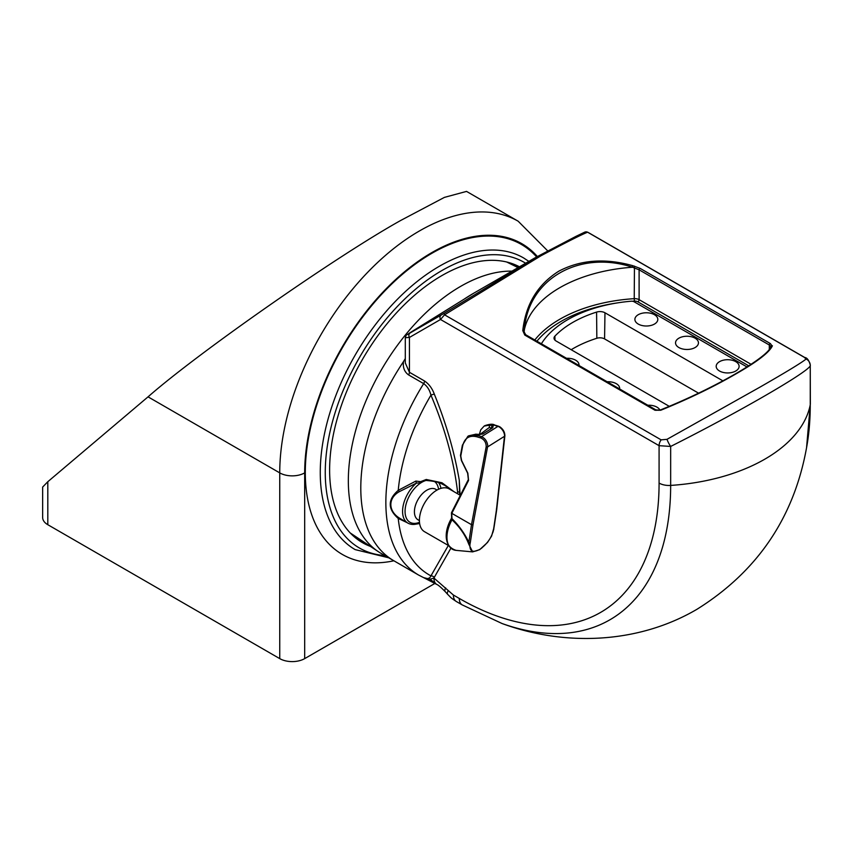 <?xml version="1.0" encoding="UTF-8"?>
<svg xmlns="http://www.w3.org/2000/svg" width="853" height="853" viewBox="0 0 853 853"><rect width="100%" height="100%" fill="white"/><g stroke="black" fill="none" stroke-linecap="round" stroke-linejoin="round"><path stroke-width="1.28" d="M425.828 480.196L422.118 481.55L421.073 482.734L416.36 483.15L399.417 491.616C387.966 497.96 388.008 510.968 399.417 518.08L407.862 523.102A25.569 14.768 -60 0 1 403.234 505.381A25.569 14.768 -60 0 1 416.36 483.15L415.837 481.081L420.614 481.668L426.244 479.482L441.993 482.777L454.031 491.723M426.244 479.482L425.967 480.431L422.118 481.55M540.962 255.772A3.529 2.111 -118.1 0 0 539.203 255.601L575.999 236.345L584.71 232.155L587.6 232.208C581.01 234.831 565.464 242.689 540.962 255.772L444.541 314.81A3.529 0.618 -121.1 0 1 444.189 313.264L539.203 255.601A3.529 2.111 -118.1 0 0 539.171 255.612L584.433 232.293M464.064 299.2A158.711 91.634 -60 0 1 473.02 293.613A158.711 91.634 -60 0 1 473.682 293.24L534.639 258.043L536.398 258.214M654.454 314.714A11.462 6.621 180 0 1 657.812 319.427A11.462 6.621 180 0 1 650.7 325.515A11.462 6.621 180 0 1 638.247 324.065A11.462 6.621 180 0 1 634.888 319.427A11.462 6.621 180 0 1 641.925 313.286A11.462 6.621 180 0 1 654.454 314.714M695.099 338.183A11.462 6.621 180 0 1 698.458 342.895A11.462 6.621 180 0 1 691.346 348.984A11.462 6.621 180 0 1 678.892 347.544A11.462 6.621 180 0 1 675.533 342.895A11.462 6.621 180 0 1 682.581 336.754A11.462 6.621 180 0 1 695.099 338.183M735.755 361.651A11.462 6.621 180 0 1 739.114 366.374A11.462 6.621 180 0 1 732.002 372.452A11.462 6.621 180 0 1 719.537 371.012A11.462 6.621 180 0 1 716.189 366.374A11.462 6.621 180 0 1 723.227 360.222A11.462 6.621 180 0 1 735.755 361.651M578.952 365.479A11.462 6.621 0 0 0 579.006 364.935A11.462 6.621 0 0 0 575.647 360.211A11.462 6.621 0 0 0 566.52 358.303M619.609 388.947A11.462 6.621 0 0 0 619.651 388.403A11.462 6.621 0 0 0 616.292 383.679A11.462 6.621 0 0 0 607.176 381.771M659.902 410.101A11.462 6.621 0 0 0 656.949 407.148A11.462 6.621 0 0 0 647.822 405.239M640.219 268.428L770.398 343.588L772.21 346.19C769.001 352.662 757.048 361.811 736.352 373.657C714.729 386.238 690.098 398.202 662.461 409.557L660.734 410.25L654.965 410.24L524.787 335.08L522.772 330.601L522.974 329.023C526.194 303.497 538.136 284.209 558.832 271.169C580.456 259.813 605.086 257.979 632.723 265.667L640.219 268.428A1.056 0.608 120 0 0 639.11 269.825L632.521 267.224C579.176 249.662 528.028 279.219 524.371 329.663L524.371 329.653A124.143 71.673 180 0 1 632.489 267.234M666.993 439.338A7.059 1.386 62.6 0 0 670.661 446.439L670.661 485.421A158.711 91.634 0 0 0 810.254 404.823A14.106 8.146 180 0 0 810.35 403.895L810.254 365.841C806.981 372.75 737.984 412.607 670.661 446.439L659.081 445.671L440.521 319.491L444.541 314.81L661.118 439.849L666.993 439.338L759.82 387.209C786.509 371.897 801.937 362.504 806.117 359.017L804.176 357.258L587.6 232.208A3.529 3.476 66.4 0 0 584.71 232.155L584.71 232.155M457.698 493.834L457.581 491.978C453.871 460.684 444.989 428.409 430.946 395.152C429.72 390.088 427.289 386.238 423.674 383.626L408.587 374.915C404.429 371.929 402.733 367.494 403.49 361.629L405.292 358.58M408.587 374.915A3.529 2.037 120 0 0 409.429 372.281L409.429 337.447A3.529 2.879 -120 0 1 410.09 332.99L441.193 315.034A3.529 2.879 -120 0 0 440.521 319.491L409.429 337.447L405.292 337.703L405.292 362.941L409.429 372.281L424.517 380.982A3.529 2.037 120 0 1 423.674 383.626A158.711 91.634 -60 0 0 418.727 575.125L393.67 560.656A158.711 91.634 -60 0 1 403.49 361.629M424.517 380.982C428.931 383.967 432.204 388.36 434.337 394.182C446.108 423.259 454.425 451.973 459.287 480.324L460.055 495.198M450.842 548.276L433.921 578.035L453.391 595.031L459.287 598.443A282.546 163.126 -120 0 0 659.081 483.086L659.081 445.671A7.059 4.073 120 0 1 661.118 439.849M541.378 343.78A112.735 65.084 0 0 1 631.199 301.216A3.401 1.962 180 0 1 634.099 301.77L746.951 366.918M571.19 349.719A105.25 60.766 180 0 1 596.844 338.268A6.504 3.753 180 0 1 604.574 338.908L604.969 312.774A7.059 4.073 0 0 0 596.578 312.091A105.804 61.085 0 0 0 554.898 336.157L554.972 340.155M604.969 312.774L722.843 380.833M554.898 336.157A7.059 4.073 180 0 0 554.024 338.172A7.059 4.073 180 0 0 556.092 340.997L669.306 406.359M406.934 522.558L398.234 518.443C387.593 508.974 387.593 499.613 398.234 490.347L415.837 481.081M419.644 523.55L416.029 524.126M430.584 581.16A10.577 2.228 -62.2 0 1 430.413 581.106A10.577 2.228 -62.2 0 1 430.104 579.23L423.674 577.641C427.3 579.294 429.731 578.707 430.946 575.871L448.337 545.451M604.574 338.908L698.607 393.19M450.747 489.825L444.967 485.464M424.218 577.929L418.727 575.125M524.371 329.653L524.137 331.849L525.672 334.717A1.056 0.608 120 0 0 524.787 335.08M771.016 346.67L769.299 344.996L769.299 349.335M405.292 337.703L405.292 337.703C406.913 333.363 404.994 336.519 409.792 332.862A3.529 2.111 58.1 0 1 409.824 332.841L410.09 332.99M806.117 359.017A7.059 6.973 42.5 0 1 810.254 365.841L810.254 404.823A293.592 169.502 -120 0 1 806.554 447.74L810.35 403.895M410.037 332.713A3.529 1.962 58.2 0 1 410.058 332.691L473.724 293.219L409.824 332.841M399.417 518.08A1.759 0.917 126.1 0 0 398.234 518.443A153.284 88.499 120 0 0 430.946 575.871A3.529 2.772 -145.8 0 1 434.337 577.46M436.544 584.316L430.104 579.23L433.921 578.035A14.106 8.082 -59.6 0 0 436.768 584.444L436.768 584.444C437.994 584.785 440.798 587.163 445.17 591.598L445.17 591.598A14.106 4.009 -42.1 0 1 445.661 587.898M457.581 491.978A3.529 1.877 176.4 0 1 459.554 492.064L459.287 480.324M459.575 494.921L459.554 492.064A1.759 0.992 -178.7 0 0 459.98 492.149M399.417 491.616L398.234 490.347A153.284 88.499 120 0 1 430.946 395.152A3.529 0.778 159.1 0 1 434.337 394.182M419.836 482.595A1.759 0.757 -48.2 0 1 420.614 481.668L421.073 482.734A23.809 13.744 120 0 0 405.079 510.467A23.809 13.744 120 0 0 419.484 522.303M425.967 480.431L425.967 480.431C439.796 481.668 440.809 483.619 445.01 485.496L445.01 485.496M522.772 330.601A1.056 0.565 6.8 0 1 524.168 331.231L524.168 332.382M656.074 410.357A1.056 0.608 120 0 0 655.861 409.877L660.734 410.25M634.461 266.125L634.227 298.667A5.992 3.465 180 0 1 639.11 299.659L751.056 364.295M660.68 409.835L662.408 409.152C715.891 387.55 767.796 357.29 770.909 346.713L771.101 346.307A1.056 1.024 23.9 0 1 772.413 345.764M459.287 598.443A14.106 8.146 120 0 0 462.209 604.894L456.312 601.493A14.106 8.146 -60 0 1 453.391 595.031M456.312 601.493C450 597.271 451.6 598.22 447.697 594.381L447.697 594.381A14.106 4.02 -42.2 0 1 448.177 590.681M436.768 584.444L424.272 577.961M405.292 358.974A158.711 91.634 -60 0 0 393.67 560.656L381.195 553.448A158.711 91.634 -60 0 1 356.874 426.276A158.711 91.634 -60 0 1 460.556 286.416A158.711 91.634 -60 0 1 511.96 271.137A158.711 91.634 -60 0 0 460.556 286.416A158.711 91.634 -60 0 0 357.684 423.6A158.711 91.634 -60 0 0 378.316 551.656L350.732 533.285A156.579 90.407 -60 0 1 350.242 532.954M466.538 191.403L444.402 197.384L400.953 220.33C336.914 255.932 197.832 353.014 148.049 396.848L279.741 472.882A197.501 114.035 -60 0 1 419.399 230.982A197.501 114.035 -60 0 1 518.155 221.204L466.538 191.403M518.72 267.234A158.711 91.634 120 0 0 516.054 265.155M519.466 266.797A158.711 91.634 120 0 0 441.843 275.615A158.711 91.634 120 0 0 338.161 415.475A158.711 91.634 120 0 0 362.493 542.657A158.711 91.634 120 0 0 370.394 546.389M506.682 261.999A156.579 90.407 -60 0 1 507.204 262.255L518.048 267.618M357.663 539.501A158.711 91.634 120 0 0 363.186 541.58M47.811 481.71L47.811 524.712A17.636 10.183 180 0 1 42.65 517.515L42.65 487.063L47.811 481.71L148.049 396.848M434.891 583.441L304.681 658.623A17.636 10.183 180 0 1 279.741 658.623L279.741 472.882A17.636 10.183 0 0 0 304.681 472.882L304.681 658.623M47.811 524.712L279.741 658.623M437.035 490.059L435.702 489.281A17.636 10.183 120 0 0 426.34 490.486A17.636 10.183 120 0 0 415.262 506.042A17.636 10.183 120 0 0 418.066 519.829L419.409 520.597M479.439 549.684A1.056 0.586 -122.1 0 0 479.717 549.641L472.637 551.88L468.798 544.257A1.056 0.714 10.5 0 0 469.982 544.225C469.385 551.401 472.69 553.096 479.898 549.332C487.362 543.883 491.925 537.251 493.578 529.414L496.403 510.126L504.592 435.254C504.027 431.746 502.236 428.942 499.197 426.863L494.026 425.082L484.867 425.647C489.675 424.026 492.906 423.813 494.559 424.986A1.056 0.746 107.4 0 0 494.026 425.082L492.682 425.924L491.723 428.046M462.678 444.85A1.056 0.714 10.7 0 0 462.379 445.234L467.849 436.331L477.477 435.467L481.55 436.661C485.133 438.357 487.202 441.406 487.767 445.81L472.988 524.819L471.496 524.691L451.77 513.325L451.759 512.408M493.695 529.318L493.013 532.133M481.977 547.861L480.079 549.268M460.321 495.348L449.2 488.929A24.684 14.256 120 0 0 436.096 490.614A24.684 14.256 120 0 0 420.593 512.397A24.684 14.256 120 0 0 424.517 531.696L448.465 545.525M446.503 539.405A24.684 14.256 -60 0 1 451.002 519.2L451.738 517.696M493.066 426.34L492.767 427.716L482.702 434.038L479.258 434.401A1.759 0.842 92.8 0 0 478.821 434.625L475.164 434.38L468.596 435.851L475.846 434.198A1.759 1.333 94.4 0 0 475.164 434.38M491.488 428.195A1.759 1.503 -49.2 0 1 492.682 425.924L490.219 424.933A1.759 1.375 96.6 0 0 489.505 427.342L480.015 434.412M469.982 544.225L470.334 542.412A1.056 0.746 8.6 0 1 468.851 542.295L468.798 544.257C465.333 535.108 459.735 526.962 452.005 519.818A25.931 14.97 120 0 0 456.099 550.366C445.074 546.709 443.485 536.398 451.333 519.424L452.005 519.818L451.973 518.645C458.957 525.544 464.576 533.424 468.851 542.295L471.496 524.691L486.189 446.705C486.199 442.718 484.472 439.817 481.017 438.015L476.934 436.821C469.31 435.009 464.554 438.026 462.678 445.863L460.769 456.003L461.601 460.471L467.839 473.159L468.564 480.442L451.823 513.335M479.343 434.401L480.761 429.795L484.109 426.116L490.219 424.933M496.414 509.049L496.403 510.126L496.414 509.049M499.975 427.193A1.056 0.608 120 0 0 499.762 426.788C503.121 429.134 504.837 432.13 504.88 435.787L496.713 509.657L494.058 527.282A1.056 0.746 -171.4 0 1 493.759 527.719M451.77 513.325L451.973 518.645A1.056 0.64 177.8 0 1 451.663 518.219L451.461 512.898M493.802 528.561A1.056 0.768 -173.5 0 1 493.898 528.945L493.898 528.945A1.056 0.768 -173.5 0 1 493.578 529.414M451.973 517.782L451.354 519.434A25.345 14.629 120 0 0 448.657 545.227M770.398 343.588A1.056 0.608 120 0 0 769.299 344.996L639.11 269.825L639.11 299.659A1.759 1.013 120 0 1 637.863 301.823A4.233 2.442 0 0 0 634.419 301.12A122.384 70.66 0 0 0 632.521 301.248M525.672 334.717L655.85 409.877A1.056 0.608 120 0 0 654.965 410.24M438.591 482.627A25.569 14.768 -60 0 1 440.926 488.364M438.559 489.27A23.809 13.744 120 0 0 434.454 481.476M426.073 480.431A23.809 13.744 120 0 0 421.894 482.233A23.809 13.744 120 0 0 421.073 482.734M534.639 258.043L539.171 255.612M532.005 260.943A3.529 1.962 -121.8 0 0 530.267 260.751M441.193 315.034L444.189 313.264M596.578 312.091L596.844 338.268M748.699 365.82L637.863 301.823M617.636 302.858A122.384 70.66 0 0 0 536.921 341.211M534.799 339.984A124.143 71.673 180 0 1 634.227 298.667L634.419 301.12M462.209 604.894L502.076 623.532A293.592 169.502 -120 0 0 670.661 485.421A14.106 8.146 180 0 1 659.081 483.086M804.176 357.258A7.059 4.073 -60 0 1 804.752 357.492L804.752 357.492C807.098 357.706 808.964 360.297 810.35 365.265M522.974 329.023L524.371 329.663M632.723 265.667L632.521 267.224M770.824 347.064L772.21 346.19M528.86 261.381L523.561 257.915A168.404 97.231 120 0 0 439.359 266.264A168.404 97.231 120 0 0 329.333 414.665A168.404 97.231 120 0 0 355.147 549.609L388.723 557.798M525.651 263.225A164.885 95.195 120 0 0 441.843 270.582A164.885 95.195 120 0 0 329.045 436.32A164.885 95.195 120 0 0 384.842 555.559M393.894 560.784A178.991 103.341 -60 0 1 306.771 449.488A178.991 103.341 -60 0 1 431.874 253.298A178.991 103.341 -60 0 1 536.644 256.966M537.411 256.55A179.866 103.853 120 0 0 394.768 280.392A179.866 103.853 120 0 0 304.681 472.882M494.058 527.282L491.584 536.111L487.532 542.433L479.717 549.641A1.056 0.586 -122.1 0 0 479.898 549.332M481.017 438.015A1.056 0.736 106.4 0 1 481.55 436.661L498.024 426.329A1.056 0.746 107.4 0 1 498.547 426.244L499.762 426.788A1.056 0.608 120 0 0 499.197 426.863M504.88 435.787A1.056 0.768 -173.7 0 1 504.571 436.256L487.671 446.865A1.056 0.714 -169.3 0 1 486.189 446.705M479.844 434.635L477.477 435.467A1.056 0.736 106.4 0 0 476.934 436.821M472.988 524.819L470.334 542.412M492.767 427.716L482.702 434.038M468.564 480.442A1.056 0.81 -153 0 1 468.372 479.535L467.636 473.202L461.398 460.503L460.471 455.374A1.056 0.714 10.7 0 0 460.769 456.003M460.769 454.98A1.056 0.714 10.7 0 0 460.471 455.374L462.379 445.234A1.056 0.714 10.7 0 0 462.678 445.863M490.987 428.515L489.505 427.342M587.941 232.315L804.752 357.492M407.862 523.102C411.189 524.883 414.931 524.894 419.079 523.145M447.697 594.381L445.17 591.598M502.076 623.532C564.782 646.585 638.119 643.812 696.944 609.298C757.4 571.489 793.94 517.632 806.554 447.74M547.818 251.006L518.155 221.204M482.116 434.081L480.154 434.412M467.849 436.331L468.596 435.851M472.637 551.88L456.099 550.366M484.109 426.116L484.867 425.647M498.547 426.244L494.559 424.986M451.514 512.653L468.372 479.535M451.333 519.424L451.663 518.219M475.846 434.198L479.258 434.401"/></g></svg>
